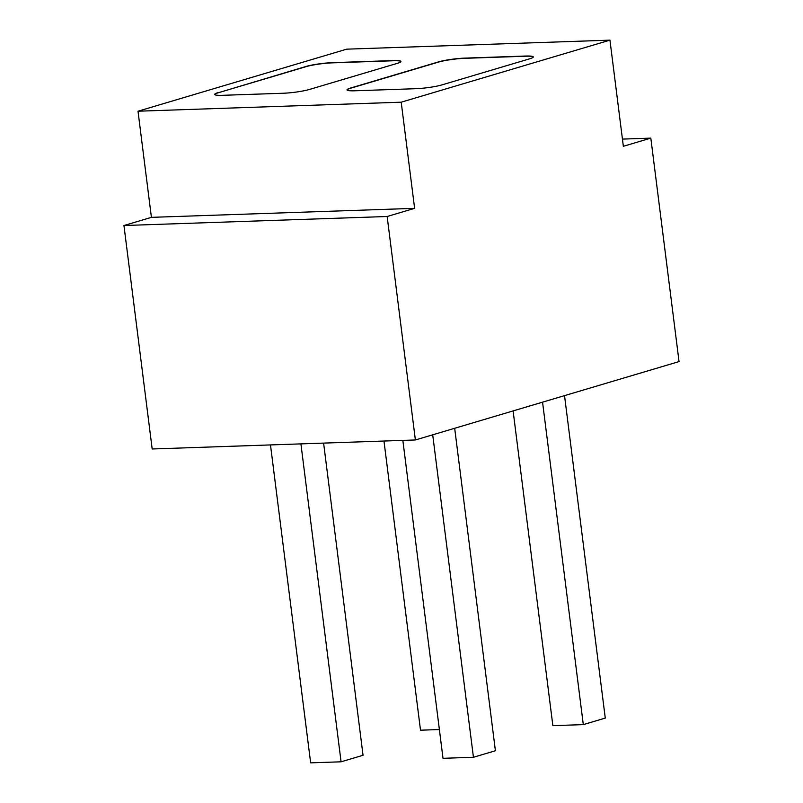 <?xml version="1.0" encoding="UTF-8"?>
<svg xmlns="http://www.w3.org/2000/svg" width="803" height="803" viewBox="0 0 803 803"><rect width="100%" height="100%" fill="white"/><g stroke="black" fill="none" stroke-linecap="round" stroke-linejoin="round"><path stroke-width="1.2" d="M138.006 111.215L401.209 102.192L609.949 40.15L346.735 49.164L138.006 111.215L151.416 217.352L123.953 225.523L152.179 448.977L415.382 439.964L679.047 361.591L650.821 138.126L622.445 139.1M151.416 217.352L414.619 208.338L387.156 216.499L415.382 439.964M123.953 225.523L387.156 216.499M609.949 40.15L623.349 146.297L650.821 138.126M401.209 102.192L414.619 208.338M218.205 92.576A18.911 2.329 -7.2 0 0 214.662 94.423A18.911 2.329 -7.2 0 0 222.441 95.316L283.298 93.238A18.911 2.329 -7.2 0 0 309.496 89.444L397.385 63.327A18.911 2.329 -7.2 0 0 400.928 61.47A18.911 2.329 -7.2 0 0 393.149 60.576L332.291 62.664A18.911 2.329 -7.2 0 0 306.094 66.448L218.235 92.767A18.911 2.329 -7.2 0 0 214.682 94.513M529.739 58.79A18.911 2.329 -7.2 0 0 533.292 56.943A18.911 2.329 -7.2 0 0 525.513 56.039L464.656 58.127A18.911 2.329 -7.2 0 0 438.458 61.911L350.57 88.039A18.911 2.329 -7.2 0 0 347.026 89.886A18.911 2.329 -7.2 0 0 354.796 90.789L415.653 88.701A18.911 2.329 -7.2 0 0 441.861 84.917L529.739 58.79M533.292 57.033A18.911 2.329 -7.2 0 0 525.543 56.23L464.686 58.318A18.911 2.329 -7.2 0 0 438.478 62.102L350.6 88.23A18.911 2.329 -7.2 0 0 347.047 89.976M400.928 61.57A18.911 2.329 -7.2 0 0 393.179 60.767L332.322 62.855A18.911 2.329 -7.2 0 0 306.124 66.639L218.235 92.767M564.529 395.628L605.271 718.083L583.299 724.617L542.557 402.152M583.299 724.617L552.865 725.661L513.107 410.915M323.609 443.105L363.046 755.272L341.074 761.806L310.651 762.85L270.481 444.922M341.074 761.806L300.914 443.878M439.382 729.546L420.511 730.198L383.975 441.038M454.679 428.28L495.411 750.745L473.439 757.269L443.015 758.313L402.845 440.385M473.439 757.269L432.707 434.814"/></g></svg>
